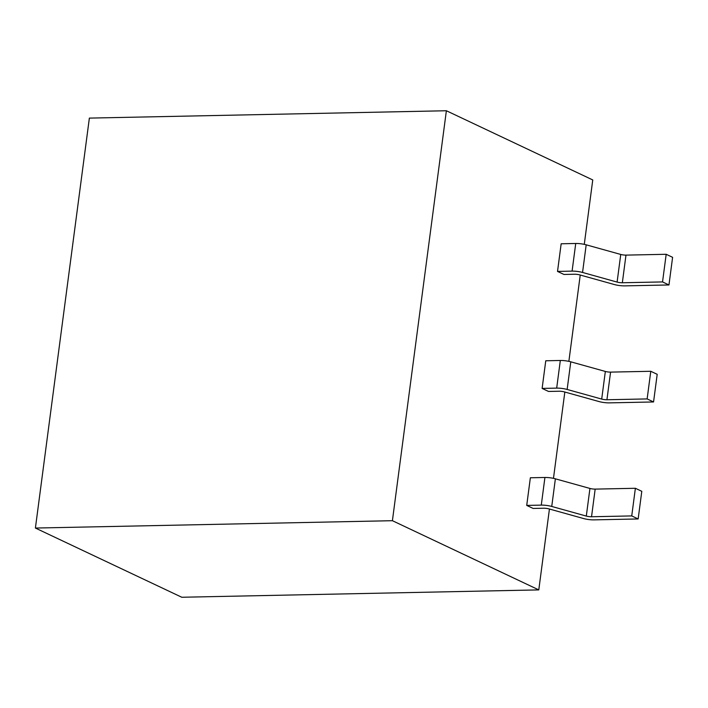 <?xml version="1.0" encoding="UTF-8"?>
<svg xmlns="http://www.w3.org/2000/svg" width="708" height="708" viewBox="0 0 708 708"><rect width="100%" height="100%" fill="white"/><g stroke="black" fill="none" stroke-linecap="round" stroke-linejoin="round"><path stroke-width="1.06" d="M35.4 528.053L181.779 597.251L538.788 589.897L392.409 520.699L446.376 110.749L89.367 118.103L35.4 528.053L392.409 520.699M653.555 401.958L609.402 402.87A9.531 2.106 -172.5 0 1 598.941 401.533L564.382 391.905A4.761 1.053 7.5 0 0 559.152 391.232L548.541 391.453L542.124 388.418L545.762 360.779L560.32 360.478A9.531 2.106 7.5 0 1 570.781 361.823L605.34 371.443A4.761 1.053 -172.5 0 0 610.57 372.116L650.776 371.284L657.201 374.32L653.555 401.958L647.139 398.923L606.933 399.755A4.761 1.053 7.5 0 1 601.703 399.082L567.143 389.453A9.531 2.106 -172.5 0 0 556.683 388.117L542.124 388.418M584.277 244.357L592.755 179.947L446.376 110.749M538.788 589.897L549.435 509.025M553.47 478.351L564.834 392.028M568.869 361.354L580.241 275.031M638.156 518.955L593.994 519.867A9.531 2.106 -172.5 0 1 583.534 518.53L548.974 508.902A4.761 1.053 7.5 0 0 543.744 508.229L533.142 508.45L526.717 505.415L530.363 477.776L544.921 477.475A9.531 2.106 7.5 0 1 555.382 478.82L589.941 488.44A4.761 1.053 -172.5 0 0 595.171 489.113L635.377 488.281L641.793 491.317L638.156 518.955L631.74 515.92L591.534 516.751A4.761 1.053 7.5 0 1 586.304 516.079L551.744 506.45A9.531 2.106 -172.5 0 0 541.284 505.114L526.717 505.415M668.963 284.961L624.801 285.873A9.531 2.106 -172.5 0 1 614.34 284.536L579.781 274.908A4.761 1.053 7.5 0 0 574.551 274.235L563.949 274.456L557.523 271.421L561.161 243.782L575.728 243.481A9.531 2.106 7.5 0 1 586.189 244.818L620.748 254.446A4.761 1.053 -172.5 0 0 625.978 255.119L666.184 254.287L672.6 257.323L668.963 284.961L662.538 281.926L622.341 282.757A4.761 1.053 7.5 0 1 617.102 282.085L582.551 272.456A9.531 2.106 -172.5 0 0 572.091 271.12L557.523 271.421M635.377 488.281L631.74 515.92M650.776 371.284L647.139 398.923M666.184 254.287L662.538 281.926M541.284 505.114L544.921 477.475M586.304 516.079L589.941 488.44M555.382 478.82L551.744 506.45M595.171 489.113L591.534 516.751M556.683 388.117L560.32 360.478M601.703 399.082L605.34 371.443M570.781 361.823L567.143 389.453M610.57 372.116L606.933 399.755M572.091 271.12L575.728 243.481M617.102 282.085L620.748 254.446M586.189 244.818L582.551 272.456M625.978 255.119L622.341 282.757"/></g></svg>
